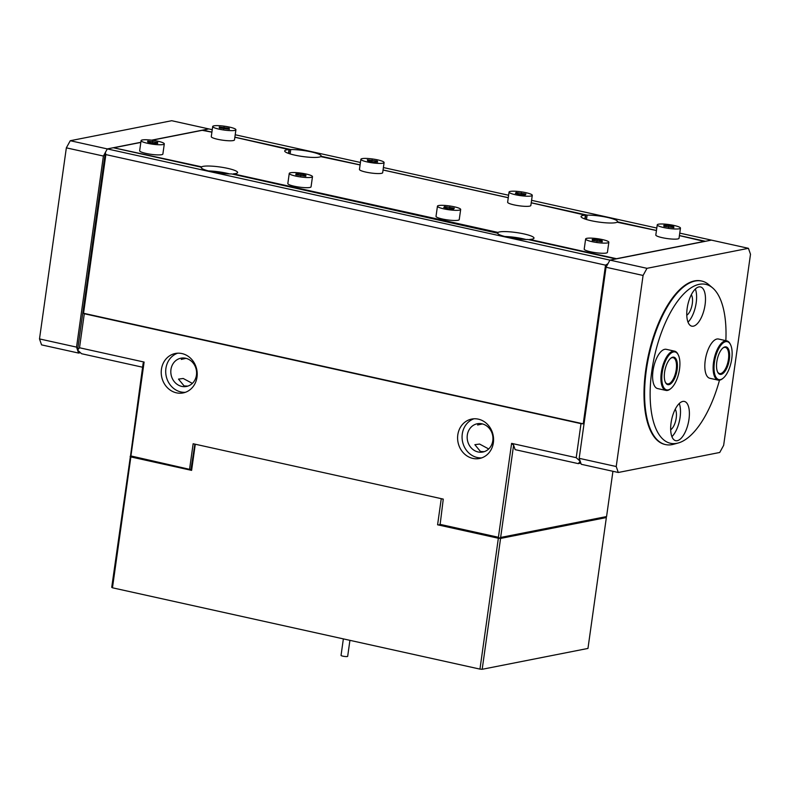 <?xml version="1.0" encoding="UTF-8"?>
<svg xmlns="http://www.w3.org/2000/svg" width="790" height="790" viewBox="0 0 790 790"><rect width="100%" height="100%" fill="white"/><g stroke="black" fill="none" stroke-linecap="round" stroke-linejoin="round"><path stroke-width="1.19" d="M197.006 377.136A20.096 17.903 78.8 0 1 183.112 392.926A20.096 17.903 78.8 0 1 161.436 369.276A20.096 17.903 78.8 0 1 175.331 353.486A20.096 17.903 78.8 0 1 197.006 377.136M185.314 392.324A20.096 17.903 78.8 0 1 165.91 368.387A20.096 17.903 78.8 0 1 177.602 353.209M457.805 434.846A20.096 17.903 -101.2 0 0 479.471 458.496A20.096 17.903 -101.2 0 0 493.365 442.716A20.096 17.903 -101.2 0 0 471.699 419.065A20.096 17.903 -101.2 0 0 457.805 434.846M473.961 418.779A20.096 17.903 -101.2 0 0 462.278 433.967A20.096 17.903 -101.2 0 0 481.683 457.894M488.704 448.957L479.579 444.049L474.859 444.691L480.468 451.495L484.171 451.683M192.345 383.377L183.211 378.479L178.491 379.111L184.109 385.925L187.803 386.113M290.127 153.922L290.74 149.547A18.427 3.042 -172 0 1 311.142 151.878A18.427 3.042 -172 0 1 321.184 156.055A18.427 3.042 -172 0 1 321.105 156.262L321.066 156.548M497.522 233.198L231.589 173.919A18.427 3.042 -172 0 1 211.187 171.588A18.427 3.042 -172 0 1 201.144 167.401A18.427 3.042 -172 0 1 201.223 167.194L201.164 167.628M617.434 222.128L617.474 221.832A18.427 3.042 8 0 0 617.543 221.625A18.427 3.042 8 0 0 607.51 217.447A18.427 3.042 8 0 0 587.108 215.117L531.236 202.754M497.582 232.774A18.427 3.042 8 0 0 497.512 232.981A18.427 3.042 8 0 0 507.545 237.158A18.427 3.042 8 0 0 527.947 239.489L615.904 258.952L609.929 260.127L607.984 263.692L605.525 265.154L105.86 154.593L105.347 152.48L107.302 148.915L646.98 268.324L643.08 275.453L616.22 466.525L618.284 472.479L719.739 452.473L723.65 445.343L750.5 254.271L748.436 248.317L646.98 268.324M492.802 440.721A14.408 12.838 78.8 0 1 482.848 452.028A14.408 12.838 78.8 0 1 467.315 435.073A14.408 12.838 78.8 0 1 477.269 423.766A14.408 12.838 78.8 0 1 492.802 440.721M196.443 375.141A14.408 12.838 78.8 0 1 186.48 386.458A14.408 12.838 78.8 0 1 170.956 369.503A14.408 12.838 78.8 0 1 180.91 358.196A14.408 12.838 78.8 0 1 196.443 375.141M202.763 130.291L208.758 128.908L171.716 120.712L70.261 140.719L107.302 148.915L103.401 156.045L66.35 147.849L70.261 140.719M105.86 154.593L83.552 313.265L84.293 313.749L79.513 347.768L77.578 350.089L105.347 152.48M201.223 167.194L113.266 147.74L107.302 148.915L140.847 142.299M520.166 239.123L509.55 236.773M223.807 173.553L213.181 171.203M79.513 347.768L144.116 362.067L130.923 455.958L190.913 469.645M580.838 463.118L578.28 463.631L515.149 449.658L513.609 445.195L500.643 537.457L606.572 516.561L605.841 517.292L499.31 538.296L440.04 525.182L443.269 499.102L193.145 443.753L189.6 468.944M439.734 524.293L498.411 537.279L511.604 443.378L576.216 457.677L580.206 461.301L578.28 463.631M84.293 313.749L580.996 423.647L576.216 457.677M186.055 358.344L181.266 359.42L182.668 357.988M479.036 423.559L477.624 425L482.413 423.914M189.906 469.843L130.636 456.729L130.923 455.958M290.74 149.547L234.877 137.183M211.908 132.098L202.793 130.083M508.276 197.678L383.051 169.969M360.092 164.893L321.105 156.262M748.436 248.317L711.395 240.121L705.421 241.296L679.42 235.539M656.451 230.463L617.474 221.832M643.08 275.453L606.029 267.257L609.929 260.127L711.395 240.121L679.756 233.119M656.796 228.043L531.581 200.334M508.612 195.249L383.397 167.549M360.428 162.464L235.213 134.764M212.253 129.678L208.758 128.908L151.641 140.166M142.585 367.222L81.577 353.723L77.578 350.089M606.572 516.561L612.931 471.294M130.439 456.541L143.148 363.222L144.116 362.067M83.552 313.265L583.227 423.825L605.525 265.154M583.227 423.825L580.996 423.647M587.108 215.117L586.486 219.502M498.411 537.279L499.408 538.188L500.643 537.457M513.609 445.195L511.604 443.378M674.611 351.165L666.306 349.328A20.096 8.502 102.5 0 0 653.014 370.717A20.096 8.502 102.5 0 0 657.626 388.571L665.921 390.408A20.096 8.502 -77.5 0 1 661.566 370.954A20.096 8.502 -77.5 0 1 674.611 351.165A20.096 8.502 -77.5 0 1 677.978 354.295L678.314 354.977A19.424 8.216 102.5 0 0 669.851 354.197A19.424 8.216 102.5 0 0 662.455 371.073A19.424 8.216 102.5 0 0 670.888 388.522A19.424 8.216 102.5 0 0 679.272 370.767A19.424 8.216 102.5 0 0 678.314 354.977M671.075 422.828A20.096 8.502 102.5 0 0 675.687 440.682A20.096 8.502 102.5 0 0 688.979 419.293A20.096 8.502 102.5 0 0 684.377 401.438A20.096 8.502 102.5 0 0 671.075 422.828M671.915 436.643A20.096 8.502 102.5 0 0 680.091 417.327A20.096 8.502 102.5 0 0 679.252 403.502M670.69 429.75A11.386 4.819 102.5 0 0 676.21 418.088A11.386 4.819 102.5 0 0 675.223 409.23M726.83 340.865L718.535 339.029A20.096 8.502 102.5 0 0 705.233 360.418A20.096 8.502 102.5 0 0 709.845 378.282L718.14 380.118A20.096 8.502 -77.5 0 1 713.637 361.543A20.096 8.502 -77.5 0 1 724.242 341.171A20.096 8.502 -77.5 0 1 726.83 340.865A20.096 8.502 -77.5 0 1 730.197 343.996L730.533 344.677A19.424 8.216 102.5 0 0 724.776 341.952A19.424 8.216 102.5 0 0 714.18 364.407A19.424 8.216 102.5 0 0 721.379 379.289A19.424 8.216 102.5 0 0 723.117 378.222A19.424 8.216 102.5 0 0 731.106 362.393A19.424 8.216 102.5 0 0 730.533 344.677M687.172 308.317A20.096 8.502 102.5 0 0 691.783 326.171A20.096 8.502 102.5 0 0 705.075 304.782A20.096 8.502 102.5 0 0 700.463 286.928A20.096 8.502 102.5 0 0 687.172 308.317M688.011 322.132A20.096 8.502 102.5 0 0 696.188 302.817A20.096 8.502 102.5 0 0 695.348 288.992M686.777 315.24A11.386 4.819 102.5 0 0 692.307 303.577A11.386 4.819 102.5 0 0 691.319 294.719M725.852 340.648A81.4 34.434 102.5 0 0 712.56 287.846A81.4 34.434 102.5 0 0 651.819 370.954A81.4 34.434 102.5 0 0 678.235 442.993A81.4 34.434 102.5 0 0 719.493 380.158M678.235 442.993L673.505 444.286A83.74 35.422 -77.5 0 1 665.545 444.582A83.74 35.422 -77.5 0 1 646.329 370.174A83.74 35.422 -77.5 0 1 701.727 281.052A83.74 35.422 -77.5 0 1 708.818 284.676L712.56 287.846M80.452 352.705L78.605 353.071L41.564 344.875L39.5 338.92L66.35 147.849M39.5 338.92L76.541 347.116L78.605 353.071M76.541 347.116L103.401 156.045M701.727 281.052L701.135 280.924A83.74 35.422 102.5 0 0 645.736 370.046A83.74 35.422 102.5 0 0 664.953 444.454L665.545 444.582M606.029 267.257L579.179 458.328L616.22 466.525M618.284 472.479L581.243 464.283L579.179 458.328M140.827 142.427L114.461 147.631L115.202 148.105L201.628 166.838A18.427 3.042 8 0 1 203.089 166.364A18.427 3.042 8 0 1 223.807 167.599A18.427 3.042 8 0 1 237.632 172.536A18.427 3.042 8 0 1 235.687 173.573A18.427 3.042 8 0 1 233.327 173.849L497.986 232.418A18.427 3.042 8 0 1 499.448 231.934A18.427 3.042 8 0 1 520.176 233.169A18.427 3.042 8 0 1 534 238.106A18.427 3.042 8 0 1 532.055 239.153A18.427 3.042 8 0 1 529.685 239.429L616.496 258.705L704.226 241.404L679.41 235.608M360.082 164.952L320.701 156.618A18.427 3.042 -172 0 1 319.239 157.101A18.427 3.042 -172 0 1 298.521 155.867A18.427 3.042 -172 0 1 284.696 150.93A18.427 3.042 -172 0 1 286.642 149.883A18.427 3.042 -172 0 1 289.002 149.606L234.867 137.243M656.451 230.522L617.069 222.197A18.427 3.042 -172 0 1 615.607 222.671A18.427 3.042 -172 0 1 594.88 221.437A18.427 3.042 -172 0 1 581.055 216.5A18.427 3.042 -172 0 1 583 215.463A18.427 3.042 -172 0 1 585.37 215.176L531.226 202.813M525.962 239.479A18.427 3.042 8 0 0 504.85 236.516M229.604 173.909A18.427 3.042 8 0 0 208.491 170.936M508.266 197.737L383.051 170.028M211.898 132.157L202.191 130.32L152.036 140.215M608.843 242.254L607.421 252.395A11.722 1.935 -172 0 1 598.702 253.047A11.722 1.935 -172 0 1 585.765 250.371A11.722 1.935 -172 0 1 584.205 249.127L585.627 238.985A11.722 1.935 8 0 0 587.187 240.229A11.722 1.935 8 0 0 600.124 242.905A11.722 1.935 8 0 0 608.843 242.254A11.722 1.935 8 0 0 607.283 241.009A11.722 1.935 8 0 0 594.347 238.333A11.722 1.935 8 0 0 585.627 238.985M592.253 239.459L592.263 240.427L602.217 241.78L602.207 240.812L597.22 239.647L592.253 239.459M602.069 241.77L602.207 240.812M596.963 241.523L597.22 239.647M460.669 209.459L459.237 219.6A11.722 1.935 -172 0 1 449.796 220.183A11.722 1.935 -172 0 1 436.929 217.27A11.722 1.935 -172 0 1 436.021 216.342L437.443 206.2A11.722 1.935 8 0 0 438.351 207.128A11.722 1.935 8 0 0 451.228 210.041A11.722 1.935 8 0 0 460.669 209.459A11.722 1.935 8 0 0 459.75 208.53A11.722 1.935 8 0 0 446.883 205.617A11.722 1.935 8 0 0 437.443 206.2M444.474 206.625L443.763 207.484L448.345 208.688L453.638 209.044L454.349 208.175L444.474 206.625L444.326 207.632M449.51 208.767L449.767 206.97M312.485 176.674L311.053 186.815A11.722 1.935 -172 0 1 302.234 187.457A11.722 1.935 -172 0 1 289.298 184.751A11.722 1.935 -172 0 1 287.837 183.556L289.259 173.415A11.722 1.935 8 0 0 290.72 174.6A11.722 1.935 8 0 0 303.656 177.316A11.722 1.935 8 0 0 312.485 176.674A11.722 1.935 8 0 0 311.023 175.479A11.722 1.935 8 0 0 298.087 172.773A11.722 1.935 8 0 0 289.259 173.415M295.944 173.869L295.845 174.827L305.799 176.21L305.898 175.261L300.97 174.086L295.944 173.869M305.76 176.21L305.898 175.261M300.704 175.982L300.97 174.086M680.467 228.122L679.035 238.264A11.722 1.935 -172 0 1 670.315 238.926A11.722 1.935 -172 0 1 657.379 236.24A11.722 1.935 -172 0 1 655.819 235.005L657.24 224.864A11.722 1.935 8 0 0 658.811 226.098A11.722 1.935 8 0 0 671.737 228.774A11.722 1.935 8 0 0 680.467 228.122A11.722 1.935 8 0 0 678.896 226.888A11.722 1.935 8 0 0 665.96 224.212A11.722 1.935 8 0 0 657.24 224.864M663.867 225.328L663.876 226.296L673.831 227.658L673.821 226.691L668.844 225.525L663.867 225.328M673.692 227.648L673.821 226.691M668.577 227.392L668.844 225.525M532.282 195.337L530.85 205.479A11.722 1.935 -172 0 1 521.479 206.072A11.722 1.935 -172 0 1 508.592 203.168A11.722 1.935 -172 0 1 507.634 202.22L509.056 192.079A11.722 1.935 8 0 0 510.014 193.027A11.722 1.935 8 0 0 522.901 195.93A11.722 1.935 8 0 0 532.282 195.337A11.722 1.935 8 0 0 531.324 194.389A11.722 1.935 8 0 0 518.438 191.486A11.722 1.935 8 0 0 509.056 192.079M516.048 192.503L515.396 193.372L520.018 194.577L525.291 194.913L525.942 194.044L516.048 192.503L515.91 193.501M521.074 194.646L521.321 192.839M384.098 162.552L382.676 172.694A11.722 1.935 -172 0 1 374.312 173.375A11.722 1.935 -172 0 1 361.415 170.828A11.722 1.935 -172 0 1 359.45 169.425L360.882 159.284A11.722 1.935 8 0 0 362.837 160.686A11.722 1.935 8 0 0 375.734 163.234A11.722 1.935 8 0 0 384.098 162.552A11.722 1.935 8 0 0 382.133 161.15A11.722 1.935 8 0 0 369.236 158.602A11.722 1.935 8 0 0 360.882 159.284M367.33 159.787L367.715 160.805L372.87 161.94L377.65 162.049L377.265 161.032L367.33 159.787M377.126 162.039L377.265 161.032M371.853 161.713L372.1 159.906M235.914 129.767L234.492 139.909A11.722 1.935 -172 0 1 226.029 140.581A11.722 1.935 -172 0 1 213.122 137.993A11.722 1.935 -172 0 1 211.276 136.64L212.698 126.499A11.722 1.935 8 0 0 214.544 127.852A11.722 1.935 8 0 0 227.451 130.439A11.722 1.935 8 0 0 235.914 129.767A11.722 1.935 8 0 0 234.067 128.415A11.722 1.935 8 0 0 221.161 125.827A11.722 1.935 8 0 0 212.698 126.499M219.195 126.993L219.472 128L229.416 129.274L229.139 128.266L219.195 126.993M229.001 129.264L229.139 128.266M223.768 128.958L224.024 127.131M164.3 143.889L162.878 154.03A11.722 1.935 -172 0 1 154.149 154.682A11.722 1.935 -172 0 1 141.222 152.006A11.722 1.935 -172 0 1 139.652 150.772L141.084 140.62A11.722 1.935 8 0 0 142.644 141.864A11.722 1.935 8 0 0 155.581 144.54A11.722 1.935 8 0 0 164.3 143.889A11.722 1.935 8 0 0 162.74 142.654A11.722 1.935 8 0 0 149.804 139.968A11.722 1.935 8 0 0 141.084 140.62M147.71 141.094L147.72 142.062L152.707 143.227L157.674 143.415L157.664 142.447L147.71 141.094M157.526 143.415L157.664 142.447M152.421 143.158L152.677 141.292M670.888 388.522L670.305 388.996A20.096 8.502 -77.5 0 1 665.921 390.408M664.775 371.033A14.072 5.955 -77.5 0 1 670.838 358.176A14.072 5.955 -77.5 0 1 676.951 370.806A14.072 5.955 -77.5 0 1 671.589 383.031A14.072 5.955 -77.5 0 1 665.457 382.469A14.072 5.955 -77.5 0 1 664.775 371.033M665.299 382.113A13.4 5.668 102.5 0 0 667.372 383.871A13.4 5.668 102.5 0 0 676.062 370.678A13.4 5.668 102.5 0 0 673.159 357.702A13.4 5.668 102.5 0 0 670.532 358.423M723.117 378.222L722.524 378.706A20.096 8.502 -77.5 0 1 720.737 379.802A20.096 8.502 -77.5 0 1 718.14 380.118M724.312 347.096A14.072 5.955 -77.5 0 1 729.516 357.88A14.072 5.955 -77.5 0 1 721.853 374.144A14.072 5.955 -77.5 0 1 717.676 372.169A14.072 5.955 -77.5 0 1 717.271 359.332A14.072 5.955 -77.5 0 1 723.057 347.876A14.072 5.955 -77.5 0 1 724.312 347.096M717.518 371.813A13.4 5.668 102.5 0 0 719.591 373.571A13.4 5.668 102.5 0 0 721.319 373.364A13.4 5.668 102.5 0 0 728.38 359.786A13.4 5.668 102.5 0 0 725.378 347.403A13.4 5.668 102.5 0 0 723.66 347.61A13.4 5.668 102.5 0 0 722.751 348.123M349.921 640.335L347.679 656.322A3.348 0.553 -172 0 1 347.324 656.51A3.348 0.553 -172 0 1 343.551 656.293A3.348 0.553 -172 0 1 341.043 655.394L343.364 638.883M479.955 669.11L498.352 538.247L500.574 538.425L606.355 517.559L587.967 648.432L482.186 669.288L479.955 669.11L112.466 587.8L111.726 587.326L130.399 456.403M130.123 456.452L130.854 456.926L112.466 587.8M195.288 444.227L191.614 470.376L130.854 456.926M191.614 470.376L190.874 469.902L194.883 444.138M498.352 538.247L437.591 524.797L441.264 498.658M439.823 524.985L437.591 524.797M500.574 538.425L482.186 669.288M442.39 498.905L443.2 499.635M497.986 232.418L497.809 233.652M201.628 166.838L201.45 168.082M288.478 153.388L289.002 149.606M584.837 218.958L585.37 215.176M585.192 219.087L585.755 215.058M288.834 153.507L289.397 149.488"/></g></svg>
